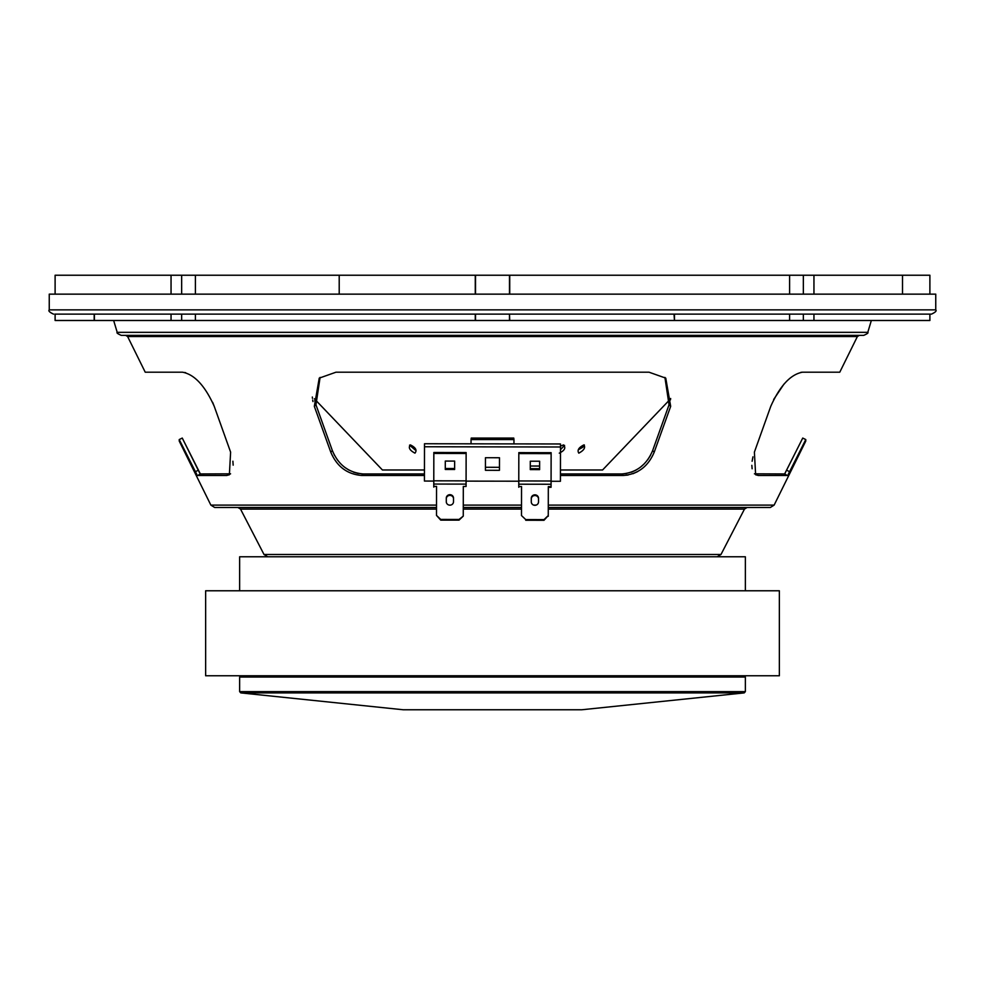 <?xml version="1.0" encoding="UTF-8"?>
<svg xmlns="http://www.w3.org/2000/svg" width="985" height="985" viewBox="0 0 985 985"><rect width="100%" height="100%" fill="white"/><g stroke="black" fill="none" stroke-linecap="round" stroke-linejoin="round"><path stroke-width="1.48" d="M240.783 692.898L744.217 692.898L581.741 709.766L403.259 709.766L240.783 692.898L239.638 691.63L745.362 691.63L745.362 677.04L239.638 677.04L239.638 691.63M779.357 590.778L205.643 590.778L205.643 675.772L779.357 675.772L779.357 590.778M745.362 590.778L745.362 556.784L239.638 556.784L239.638 590.778M424.449 475.472L361.643 475.472C347.126 474.253 336.845 466.484 330.775 452.152L314.326 406.337L319.238 378.129L335.996 372.195L649.004 372.195L665.761 378.129L670.674 406.337L654.225 452.152C648.179 466.459 637.898 474.228 623.357 475.472L560.44 475.472M513.961 443.903L513.961 439.569L471.039 439.569L471.039 443.829M805.779 439.569L802.738 438.066L805.779 439.569L805.779 441.046L805.779 439.569L787.68 475.472L758.315 475.472L755.63 474.77L754.387 452.152L770.762 406.337C779.985 385.775 790.573 374.386 802.516 372.195L839.774 372.195L857.381 336.55L859.289 335.368M802.516 372.195L800.867 372.342M790.044 378.166L787.274 380.641M783.962 384.101L773.668 399.491M752.946 456.855L752.109 461.251M751.838 465.351L752.134 468.749M117.203 332.339C116.39 332.819 117.744 333.829 121.278 335.368L863.722 335.368C867.231 333.853 868.585 332.844 867.797 332.339L117.203 332.339L113.657 320.494M935.75 309.869L49.25 309.869L49.25 294.146L935.75 294.146L935.75 309.869C936.858 310.854 935.442 312.27 931.502 314.116L54.778 314.116M548.263 509.085L744.475 509.085L720.995 554.481L264.005 554.481L240.525 509.085L237.89 507.484L243.517 507.484L214.668 507.484L436.503 507.484M463.282 507.484L521.496 507.484M548.276 507.484L770.332 507.484L774.136 505.108L548.276 505.108M200.337 473.97L198.822 474.721M199.598 472.886L182.262 438.066L200.361 473.957L230.576 473.822L226.685 475.472L197.32 475.472L179.221 439.569L179.221 441.046L210.864 505.108L214.668 507.484M179.812 440.751L195.178 471.79L198.219 470.288M179.221 439.569L182.262 438.066M857.381 336.55L127.619 336.55L145.226 372.195L182.484 372.195C194.451 374.411 205.028 385.788 214.237 406.337L230.613 452.152L229.37 474.77L226.685 475.472L229.296 473.957M214.225 406.312L212.649 402.336M185.697 372.724L184.761 372.478M233.162 465.154L232.891 461.214M55.111 314.116L55.111 320.494L94.388 320.494L94.388 314.116L182.077 314.116M674.466 314.116L674.466 320.494L789.601 320.494L789.601 314.116L674.023 314.116L674.466 320.494L94.388 320.494M471.039 439.569L471.249 438.066L513.751 438.066L513.961 439.569M626.583 473.514L621.769 473.957L623.357 475.472L621.769 473.957L560.44 473.957M621.769 473.957C636.285 472.738 646.566 464.969 652.624 450.625L654.225 452.152L670.674 406.337L669.037 404.81L652.624 450.625M320.088 377.403L315.963 404.81L332.376 450.625L315.963 404.81L314.326 406.337L330.775 452.152L332.376 450.625C338.397 464.945 348.69 472.726 363.231 473.957L361.643 475.472L363.231 473.957L424.449 473.957M786.178 474.721L784.639 473.957L802.738 438.066L784.663 473.97M758.315 475.472L755.704 473.957L758.315 475.472M754.424 473.822L784.639 473.957M358.417 473.514L353.677 472.246M348.912 470.067L344.615 467.259M340.564 463.639L337.252 459.724M334.457 455.304L332.376 450.625M315.717 404.121L314.732 400.624M312.331 397.029L312.454 398.346M312.676 400.033L312.971 401.56M670.674 398.506L670.416 399.947M650.506 455.365L647.773 459.687M644.301 463.775L640.398 467.235M635.99 470.128L631.385 472.221M623.394 475.472L628.147 475.029M632.961 473.723L637.554 471.643M669.037 404.81L664.912 377.403M564.577 445.392L560.477 449.677M584.364 444.974L582.812 447.252L578.306 449.763M415.805 449.579L415.054 449.886L409.563 445.146M424.449 469.98L382.426 469.98L314.363 398.765M670.637 398.765L602.574 469.98L560.453 469.98M583.908 444.9C585.669 447.621 583.97 450.367 578.811 453.137C577.001 450.268 578.7 447.522 583.908 444.9M560.49 446.168L563.506 444.9C566.092 447.781 564.688 450.527 559.283 453.137M410.363 444.9C415.707 447.51 417.246 450.256 414.968 453.137C409.674 450.379 408.135 447.633 410.363 444.9M55.111 294.146L55.111 275.234L929.889 275.234L929.889 294.146M902.506 275.234L902.506 294.146L902.506 275.234M896.904 314.116L929.889 314.116L929.889 320.494L813.955 320.494L813.955 314.116L896.904 314.116M789.601 320.494L813.955 320.494M195.399 320.494L195.399 314.116L475.275 314.116L475.275 320.494M171.045 314.116L171.045 320.494M509.491 320.494L509.491 314.116L509.725 320.494M509.725 314.116L674.023 314.116M94.191 314.116L94.191 320.494M789.601 275.234L789.601 294.146M813.955 275.234L813.955 294.146M509.725 275.234L509.725 294.146M475.275 275.234L475.275 294.146M339.209 275.234L339.209 294.146L339.209 275.234M171.045 275.234L171.045 294.146M195.399 275.234L195.399 294.146M485.433 470.301L499.457 470.325L499.481 457.742L485.457 457.717L485.433 470.301L485.445 467.284L499.469 467.309M485.457 457.717L485.445 467.284M530.275 466.028L539.632 466.04M551.083 481.271L560.428 481.283L560.49 446.993L424.498 446.759L424.437 481.049L433.782 481.074M466.09 481.123L518.775 481.209M560.428 481.283L560.49 443.976L424.498 443.742L424.498 446.759M560.49 446.993L560.49 443.976M449.899 505.157A3.608 3.423 0.1 0 0 453.506 501.747L453.519 498.127A3.608 3.423 0.1 0 0 449.911 494.692A3.608 3.423 0.1 0 0 446.291 498.114L446.291 501.734A3.608 3.423 0.1 0 0 449.899 505.157M463.258 515.45L463.307 486.467L466.077 486.467L466.077 484.115L433.782 484.054L433.782 486.418L436.54 486.418L436.49 515.401L440.738 519.427L459.01 519.464L463.258 516.128L463.307 486.467M436.49 515.401L440.726 520.117L459.01 520.142L459.01 519.464M459.01 520.142L463.258 516.128M440.726 520.117L440.738 519.427M445.282 469.451L454.627 469.476L454.639 461.091L445.294 461.066L445.282 469.451L445.282 468.515L454.627 468.528M445.294 461.066L445.282 468.515M433.831 453.432L433.782 480.815L466.09 480.865L466.127 453.482L433.831 453.432L433.831 452.497L466.127 452.546L466.127 453.482M466.127 452.546L466.077 486.467M466.09 480.865L466.077 484.115M446.291 501.734L446.291 498.792A3.608 3.423 0.1 0 1 449.911 495.381A3.608 3.423 0.1 0 1 453.519 498.804M433.782 486.418L433.769 487.095L433.782 486.418M433.782 484.054L433.782 480.815M534.892 505.305A3.608 3.423 0.1 0 0 538.512 501.882L538.512 498.262A3.608 3.423 0.1 0 0 534.904 494.839A3.608 3.423 0.1 0 0 531.284 498.25L531.284 501.87A3.608 3.423 0.1 0 0 534.892 505.305M521.533 486.565L521.484 515.549L525.731 519.575L544.003 519.612L548.263 515.586L548.313 486.615L551.071 486.615L551.071 484.251L518.775 484.201L518.775 486.553L521.533 486.565M525.731 519.575L521.484 515.549M525.731 520.252L544.003 520.289L544.003 519.612M544.003 520.289L548.263 515.586M548.263 516.275L548.313 486.615M548.3 487.292L551.071 487.292L551.071 486.615M530.275 469.599L539.62 469.611L539.632 461.226L530.287 461.214L530.275 469.599L530.275 468.663L539.62 468.675M530.287 461.214L530.275 468.663M518.824 453.58L518.775 480.951L551.083 481.012L551.12 453.629L518.824 453.58L518.824 452.632L551.132 452.694L551.12 453.629M551.132 452.694L551.071 487.292M551.083 481.012L551.071 484.251M531.284 501.87L531.284 498.939A3.608 3.423 0.1 0 1 534.904 495.517A3.608 3.423 0.1 0 1 538.512 498.939M518.775 486.553L518.775 487.243L518.775 486.553M518.775 484.201L518.775 480.951M536.086 505.108L533.71 505.108M521.508 505.108L463.282 505.108M450.502 505.108L449.308 505.108M436.503 505.108L210.864 505.108M240.525 509.085L436.503 509.085M463.27 509.085L521.496 509.085M786.781 470.288L789.822 471.79M803.341 314.116L803.341 320.494M181.659 314.116L181.659 320.494M475.509 314.116L475.509 320.494M803.341 275.234L803.341 294.146M509.491 275.234L509.491 294.146M475.509 275.234L475.509 294.146M181.659 275.234L181.659 294.146M745.362 677.04L744.081 675.772M744.217 692.898L745.362 691.63M239.638 677.04L240.919 675.772M774.136 505.108L805.779 441.046M127.619 336.55L125.711 335.368M867.797 332.339L871.343 320.494M720.995 554.481L717.215 556.784M264.005 554.481L267.785 556.784M744.475 509.085L747.11 507.484M49.25 309.869C48.142 310.854 49.558 312.27 53.498 314.116"/></g></svg>
